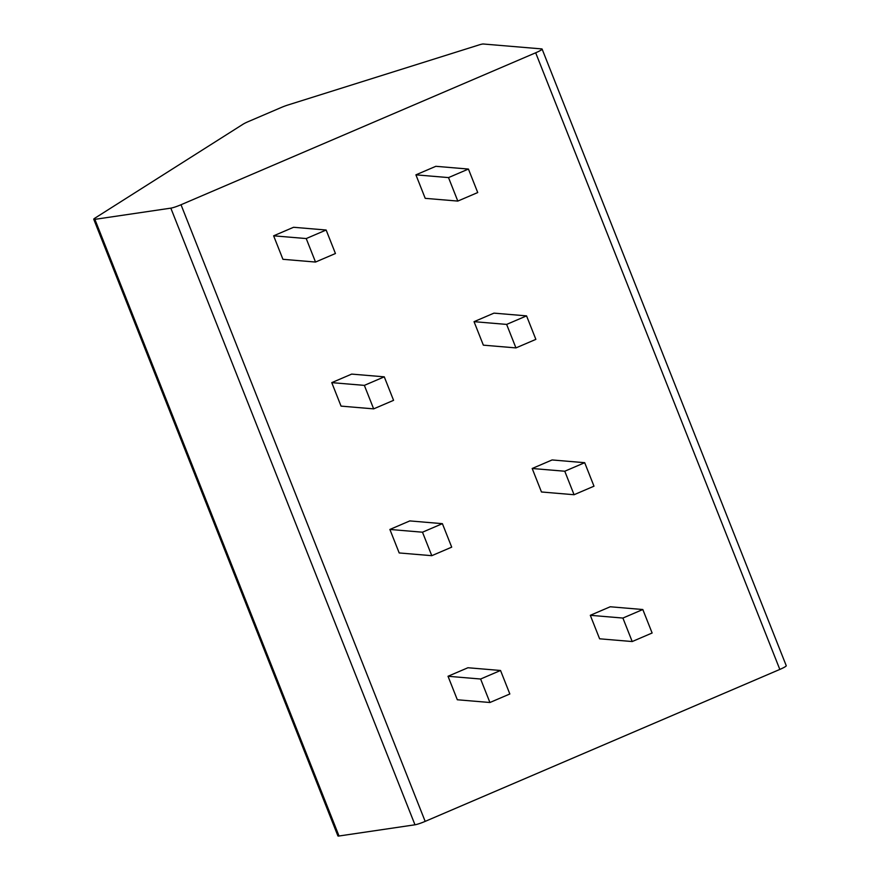 <?xml version="1.0" encoding="UTF-8"?>
<svg xmlns="http://www.w3.org/2000/svg" width="880" height="880" viewBox="0 0 880 880"><rect width="100%" height="100%" fill="white"/><g stroke="black" fill="none" stroke-linecap="round" stroke-linejoin="round"><path stroke-width="1.32" d="M287.826 105.039A9.537 1.122 -21.6 0 0 281.072 107.569L248.303 121.605A9.537 1.122 -21.6 0 0 242.99 124.256L94.853 218.185A9.537 1.122 -21.6 0 0 93.753 219.263A9.537 1.122 -21.6 0 0 94.875 219.351L170.83 208.142A9.537 1.122 -21.6 0 0 181.016 204.743L535.678 52.789A9.537 1.122 -21.6 0 0 542.102 49.071A9.537 1.122 -21.6 0 0 541.772 48.917L483.296 44A9.537 1.122 -21.6 0 0 479.061 44.924L287.826 105.039M542.102 49.071L786.247 665.709A9.537 1.122 158.4 0 1 779.823 669.427L425.172 821.381A9.537 1.122 158.4 0 1 414.975 824.791L339.02 836A9.537 1.122 158.4 0 1 337.898 835.901L93.753 219.263M642.818 609.521L610.225 606.771L590.304 615.307L599.61 638.803L632.203 641.542L652.124 633.006L642.818 609.521L622.897 618.057L632.203 641.542M500.533 670.483L467.94 667.744L448.019 676.269L457.325 699.765L489.918 702.504L509.839 693.979L500.533 670.483L480.612 679.019L489.918 702.504M584.694 462.693L552.09 459.954L532.18 468.49L541.475 491.986L574.068 494.725L593.989 486.189L584.694 462.693L564.773 471.229L574.068 494.725M442.398 523.666L409.805 520.916L389.884 529.452L399.19 552.948L431.783 555.687L451.704 547.151L442.398 523.666L422.488 532.202L431.783 555.687M526.559 315.876L493.966 313.137L474.045 321.673L483.351 345.158L515.944 347.908L535.865 339.372L526.559 315.876L506.638 324.412L515.944 347.908M384.274 376.838L351.681 374.099L331.76 382.635L341.055 406.12L373.659 408.87L393.569 400.334L384.274 376.838L364.353 385.374L373.659 408.87M468.424 169.059L435.831 166.309L415.91 174.845L425.216 198.341L457.809 201.08L477.73 192.544L468.424 169.059L448.514 177.595L457.809 201.08M326.139 230.021L293.546 227.282L273.625 235.818L282.931 259.303L315.524 262.053L335.445 253.517L326.139 230.021L306.218 238.557L315.524 262.053M590.304 615.307L622.897 618.057M448.019 676.269L480.612 679.019M532.18 468.49L564.773 471.229M389.884 529.452L422.488 532.202M474.045 321.673L506.638 324.412M331.76 382.635L364.353 385.374M415.91 174.845L448.514 177.595M273.625 235.818L306.218 238.557M94.875 219.351L339.02 836M170.83 208.142L414.975 824.791M181.016 204.743L425.172 821.381M535.678 52.789L779.823 669.427"/></g></svg>
